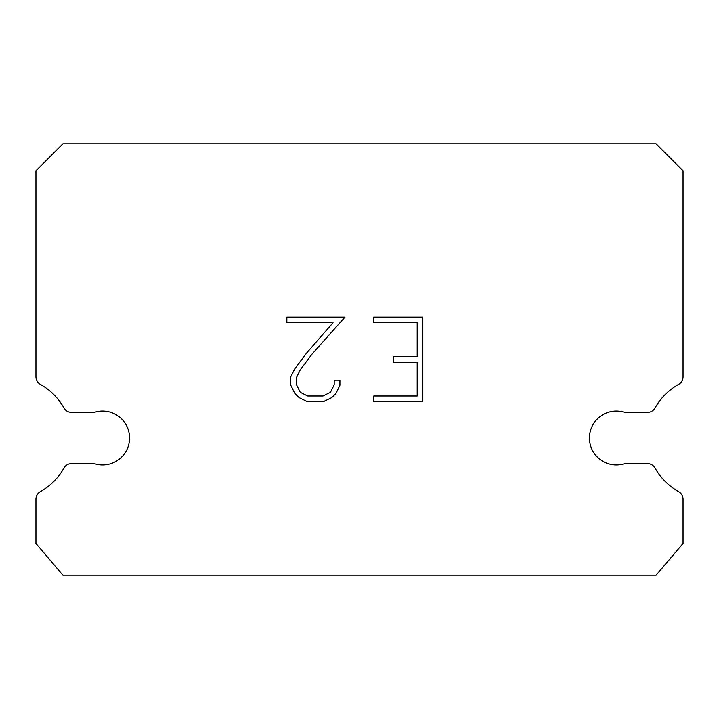 <?xml version="1.0" encoding="UTF-8"?>
<svg xmlns="http://www.w3.org/2000/svg" width="719" height="719" viewBox="0 0 719 719"><rect width="100%" height="100%" fill="white"/><g stroke="black" fill="none" stroke-linecap="round" stroke-linejoin="round"><path stroke-width="1.08" d="M608.049 412.382A26.963 26.963 0 0 1 624.775 412.382L647.522 412.382A8.628 8.628 0 0 0 655.045 407.97A61.475 61.475 0 0 1 678.637 384.377A8.628 8.628 0 0 0 683.05 376.846L683.05 170.763L656.088 143.8L62.913 143.8L35.95 170.763L35.95 376.846A8.628 8.628 0 0 0 40.363 384.377A61.475 61.475 0 0 1 63.955 407.97A8.628 8.628 0 0 0 71.478 412.382L94.225 412.382A26.963 26.963 0 0 1 128.225 429.647A26.963 26.963 0 0 1 94.225 463.647L71.478 463.647A8.628 8.628 0 0 0 63.955 468.051A61.475 61.475 0 0 1 40.363 491.643A8.628 8.628 0 0 0 35.95 499.175L35.95 543.483L62.913 575.2L656.088 575.2L683.05 543.483L683.05 499.175A8.628 8.628 0 0 0 678.637 491.643A61.475 61.475 0 0 1 655.045 468.051A8.628 8.628 0 0 0 647.522 463.647L624.775 463.647A26.963 26.963 0 0 1 590.775 446.382A26.963 26.963 0 0 1 608.049 412.382M417.182 396.007L417.182 362.187L393.509 362.187L393.509 356.552L417.182 356.552L417.182 322.732L373.745 322.732L373.745 317.097L422.817 317.097L422.817 401.651L373.745 401.651L373.745 396.007L417.182 396.007M339.916 380.207L339.916 385.276L335.899 393.536L331.72 397.634L323.46 401.651L307.22 401.651L299.023 397.571L294.835 393.446L290.764 385.186L290.764 376.819L294.835 368.73L306.779 352.831L333.041 322.732L286.854 322.732L286.854 317.097L344.985 317.097L312.064 354.072L300.344 369.701L296.543 377.412L296.543 384.836L300.227 392.277L307.714 396.007L323.02 396.007L330.452 392.259L334.191 384.836L334.191 380.207L339.916 380.207"/></g></svg>
